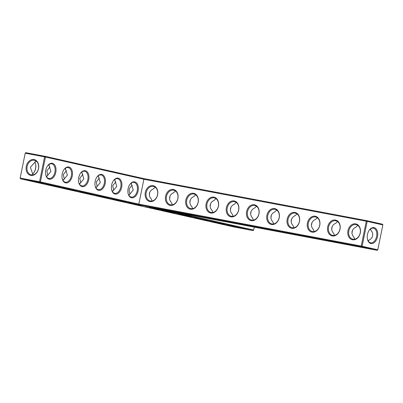 <?xml version="1.0" encoding="UTF-8"?>
<svg xmlns="http://www.w3.org/2000/svg" width="403" height="403" viewBox="0 0 403 403"><rect width="100%" height="100%" fill="white"/><g stroke="black" fill="none" stroke-linecap="round" stroke-linejoin="round"><path stroke-width="0.6" d="M254.278 227.136L253.683 230.042L172.408 211.691M154.273 208.27L377.178 250.318L361.506 246.777L138.597 204.734L39.801 182.428L20.508 178.791L233.78 226.939L253.069 230.576L154.273 208.27M377.178 250.318L377.792 249.779L382.85 224.929L382.492 224.209L366.816 220.673L143.911 178.625L45.111 156.324L25.822 152.682L25.298 153.221L44.587 156.858L45.111 156.324L45.468 157.039L44.587 156.858L39.534 181.713L39.801 182.428L40.416 181.894L20.241 178.076L20.508 178.791L20.15 178.071L25.208 153.221L25.822 152.682M253.683 230.042L253.069 230.576M43 183.511L30.059 180.761L43 183.511M59.463 187.229L46.521 184.478L59.463 187.229M75.93 190.941L62.989 188.196L75.93 190.941M92.398 194.659L79.456 191.914L92.398 194.659M108.865 198.377L95.919 195.631L108.865 198.377M125.328 202.094L112.387 199.349L125.328 202.094M202.588 217.277L189.647 214.532L202.588 217.277M222.854 221.101L209.913 218.355L222.854 221.101M243.115 224.924L230.173 222.179L243.115 224.924M141.796 205.812L128.854 203.067L141.796 205.812M158.263 209.53L145.322 206.784L158.263 209.53M162.061 209.636L149.12 206.89L162.061 209.636M174.726 213.247L161.784 210.502L174.726 213.247M191.193 216.965L178.252 214.22L191.193 216.965M182.322 213.459L169.381 210.709L182.322 213.459M207.661 220.683L194.72 217.937L207.661 220.683M224.128 224.4L211.187 221.655L224.128 224.4M240.591 228.118L227.65 225.368L240.591 228.118M263.381 228.748L250.439 225.997L263.381 228.748M283.647 232.566L270.705 229.821L283.647 232.566M303.907 236.39L290.966 233.644L303.907 236.39M324.173 240.213L311.232 237.468L324.173 240.213M344.439 244.037L331.498 241.286L344.439 244.037M364.7 247.855L351.759 245.11L364.7 247.855M382.85 224.929L367.173 221.388L362.116 246.243L361.506 246.777L361.234 246.062L138.818 204.109L138.597 204.734M377.792 249.779L361.234 246.062L366.292 221.207L366.816 220.673L367.173 221.388L143.871 179.254L143.911 178.625M370.871 243.523A8.1 5.128 -79.3 0 1 367.496 239.382A8.1 5.128 -79.3 0 1 369.224 230.234A8.1 5.128 -79.3 0 1 377.661 232.843A8.1 5.128 -79.3 0 1 370.871 243.523M169.608 198.744L170.076 195.984M189.868 202.568L190.342 199.802M210.134 206.386L210.608 203.626M230.4 210.21L230.869 207.449M250.661 214.033L251.134 211.273M270.927 217.857L271.4 215.091M291.193 221.675L291.661 218.915M311.454 225.499L311.927 222.738M331.719 229.322L332.193 226.562M351.985 233.146L352.454 230.38M368.226 241.039L368.574 240.334C370.825 239.296 372.181 237.78 372.634 235.785C372.997 233.77 372.347 231.841 370.674 229.997L370.533 228.934M138.818 204.109L40.416 181.894L45.468 157.039L143.871 179.254L138.818 204.109M369.108 230.405A7.461 4.725 -79.3 0 1 373.38 228.163A7.461 4.725 -79.3 0 1 376.639 236.37A7.461 4.725 -79.3 0 1 370.614 242.823A7.461 4.725 -79.3 0 1 370.508 242.802A7.461 4.725 -79.3 0 1 367.45 239.181M175.406 190.951L173.753 192.614C171.497 193.652 170.142 195.168 169.688 197.163C169.325 199.178 169.98 201.107 171.648 202.951L172.323 204.82M155.14 187.128L153.488 188.79C151.236 189.828 149.881 191.344 149.427 193.339C149.065 195.354 149.715 197.284 151.387 199.127L152.057 200.996M149.8 192.191L149.342 194.891M195.672 194.775L194.019 196.437C191.763 197.475 190.407 198.991 189.954 200.986C189.591 203.001 190.246 204.931 191.914 206.774L192.589 208.638M215.932 198.598L214.28 200.256C212.028 201.293 210.673 202.81 210.22 204.81C209.857 206.82 210.507 208.749 212.18 210.593L212.849 212.462M236.198 202.417L234.546 204.079C232.289 205.117 230.934 206.633 230.481 208.628C230.118 210.643 230.773 212.572 232.44 214.416L233.115 216.285M256.464 206.24L254.812 207.903C252.555 208.94 251.2 210.457 250.747 212.452C250.384 214.467 251.039 216.396 252.706 218.24L253.381 220.109M276.725 210.064L275.073 211.726C272.821 212.764 271.466 214.28 271.012 216.275C270.65 218.29 271.3 220.219 272.972 222.063L273.642 223.927M296.991 213.887L295.339 215.545C293.082 216.582 291.727 218.099 291.273 220.098C290.911 222.113 291.565 224.038 293.233 225.881L293.908 227.75M317.257 217.711L315.604 219.368C313.348 220.406 311.993 221.922 311.539 223.917C311.176 225.932 311.831 227.861 313.499 229.705L314.174 231.574M337.518 221.529L335.865 223.191C333.613 224.229 332.258 225.745 331.805 227.74C331.442 229.755 332.092 231.685 333.765 233.528L334.435 235.397M357.783 225.353L356.131 227.015C353.874 228.053 352.519 229.569 352.066 231.564C351.703 233.579 352.358 235.508 354.025 237.352L354.7 239.216M370.851 228.723L370.674 229.997M368.377 241.266L368.574 240.334M230.632 208.054L230.894 207.883M35.55 163.82A8.1 5.128 -79.3 0 1 33.892 172.595M25.208 153.221L20.15 178.071M34.023 159.553A8.08 6.252 102.7 0 1 36.93 172.429A8.08 6.252 102.7 0 1 26.291 170.424A8.08 6.252 102.7 0 1 34.023 159.553M128.104 188.695A8.1 5.128 -79.3 0 1 129.852 184.468A8.1 5.128 -79.3 0 1 137.584 184.514A8.1 5.128 -79.3 0 1 135.343 196.402A8.1 5.128 -79.3 0 1 128.124 193.621A8.1 5.128 -79.3 0 1 128.104 188.695M111.641 184.977A8.1 5.128 -79.3 0 1 113.384 180.751A8.1 5.128 -79.3 0 1 121.122 180.796A8.1 5.128 -79.3 0 1 118.875 192.684A8.1 5.128 -79.3 0 1 111.656 189.904A8.1 5.128 -79.3 0 1 111.641 184.977M95.173 181.259A8.1 5.128 -79.3 0 1 96.916 177.038A8.1 5.128 -79.3 0 1 104.654 177.078A8.1 5.128 -79.3 0 1 102.412 188.967A8.1 5.128 -79.3 0 1 95.194 186.186A8.1 5.128 -79.3 0 1 95.173 181.259M78.706 177.542A8.1 5.128 -79.3 0 1 80.449 173.32A8.1 5.128 -79.3 0 1 88.186 173.361A8.1 5.128 -79.3 0 1 85.945 185.249A8.1 5.128 -79.3 0 1 78.726 182.468A8.1 5.128 -79.3 0 1 78.706 177.542M62.243 173.824A8.1 5.128 -79.3 0 1 63.986 169.603A8.1 5.128 -79.3 0 1 71.719 169.643A8.1 5.128 -79.3 0 1 69.477 181.531A8.1 5.128 -79.3 0 1 62.258 178.751A8.1 5.128 -79.3 0 1 62.243 173.824M45.776 170.106A8.1 5.128 -79.3 0 1 47.519 165.885A8.1 5.128 -79.3 0 1 55.256 165.925A8.1 5.128 -79.3 0 1 53.015 177.814A8.1 5.128 -79.3 0 1 45.791 175.033A8.1 5.128 -79.3 0 1 45.776 170.106M238.692 210.044A8.1 6.267 -77.3 0 0 230.854 201.429A8.1 6.267 -77.3 0 0 228.053 215.177A8.1 6.267 -77.3 0 0 238.692 210.044M218.431 206.22A8.1 6.267 -77.3 0 0 210.588 197.606A8.1 6.267 -77.3 0 0 207.792 211.353A8.1 6.267 -77.3 0 0 218.431 206.22M198.165 202.402A8.1 6.267 -77.3 0 0 190.322 193.783A8.1 6.267 -77.3 0 0 187.526 207.53A8.1 6.267 -77.3 0 0 198.165 202.402M177.899 198.578A8.1 6.267 -77.3 0 0 170.061 189.959A8.1 6.267 -77.3 0 0 167.26 203.706A8.1 6.267 -77.3 0 0 177.899 198.578M157.638 194.755A8.1 6.267 -77.3 0 0 149.795 186.141A8.1 6.267 -77.3 0 0 146.999 199.888A8.1 6.267 -77.3 0 0 157.638 194.755M360.277 232.979A8.1 6.267 -77.3 0 0 352.439 224.36A8.1 6.267 -77.3 0 0 349.638 238.108A8.1 6.267 -77.3 0 0 360.277 232.979M340.016 229.156A8.1 6.267 -77.3 0 0 332.173 220.537A8.1 6.267 -77.3 0 0 329.377 234.284A8.1 6.267 -77.3 0 0 340.016 229.156M319.75 225.332A8.1 6.267 -77.3 0 0 311.907 216.718A8.1 6.267 -77.3 0 0 309.111 230.466A8.1 6.267 -77.3 0 0 319.75 225.332M299.484 221.509A8.1 6.267 -77.3 0 0 291.646 212.895A8.1 6.267 -77.3 0 0 288.845 226.642A8.1 6.267 -77.3 0 0 299.484 221.509M279.224 217.691A8.1 6.267 -77.3 0 0 271.38 209.071A8.1 6.267 -77.3 0 0 268.584 222.819A8.1 6.267 -77.3 0 0 279.224 217.691M258.958 213.867A8.1 6.267 -77.3 0 0 251.114 205.248A8.1 6.267 -77.3 0 0 248.319 218.995A8.1 6.267 -77.3 0 0 258.958 213.867M48.818 164.595L50.904 171.492L46.516 176.68M46.869 175.975L46.672 176.917M33.001 174.847L30.381 167.22L36.074 161.024M65.286 168.313L67.372 175.209L62.984 180.398M63.336 179.688L63.14 180.635M81.754 172.031L83.834 178.927L79.451 184.116M79.804 183.405L79.608 184.352M98.216 175.748L100.302 182.645L95.919 187.833M96.267 187.123L96.07 188.07M114.684 179.466L116.769 186.362L112.382 191.551M112.734 190.841L112.538 191.783M131.151 183.184L133.237 190.08L128.849 195.269M129.202 194.558L129.005 195.5M157.548 194.755A7.461 5.773 -77.3 0 0 153.513 186.403A7.461 5.773 -77.3 0 0 146.239 192.412A7.461 5.773 -77.3 0 0 150.228 200.961A7.461 5.773 -77.3 0 0 157.548 194.755M177.809 198.573A7.461 5.773 -77.3 0 0 173.779 190.226A7.461 5.773 -77.3 0 0 166.504 196.236A7.461 5.773 -77.3 0 0 170.494 204.784A7.461 5.773 -77.3 0 0 177.809 198.573M130.164 194.06C128.335 190.559 129.036 187.697 132.26 185.481M198.075 202.397A7.461 5.773 -77.3 0 0 194.044 194.05A7.461 5.773 -77.3 0 0 186.77 200.054A7.461 5.773 -77.3 0 0 190.755 208.603A7.461 5.773 -77.3 0 0 198.075 202.397M218.34 206.22A7.461 5.773 -77.3 0 0 214.305 197.873A7.461 5.773 -77.3 0 0 207.031 203.878A7.461 5.773 -77.3 0 0 211.021 212.426A7.461 5.773 -77.3 0 0 218.34 206.22M238.601 210.044A7.461 5.773 -77.3 0 0 234.571 201.691A7.461 5.773 -77.3 0 0 227.297 207.701A7.461 5.773 -77.3 0 0 231.287 216.25A7.461 5.773 -77.3 0 0 238.601 210.044M258.867 213.862A7.461 5.773 -77.3 0 0 254.837 205.515A7.461 5.773 -77.3 0 0 247.563 211.525A7.461 5.773 -77.3 0 0 251.548 220.073A7.461 5.773 -77.3 0 0 258.867 213.862M279.133 217.685A7.461 5.773 -77.3 0 0 275.098 209.338A7.461 5.773 -77.3 0 0 267.824 215.343A7.461 5.773 -77.3 0 0 271.813 223.892A7.461 5.773 -77.3 0 0 279.133 217.685M299.394 221.509A7.461 5.773 -77.3 0 0 295.364 213.162A7.461 5.773 -77.3 0 0 288.09 219.167A7.461 5.773 -77.3 0 0 292.079 227.715A7.461 5.773 -77.3 0 0 299.394 221.509M319.66 225.332A7.461 5.773 -77.3 0 0 315.63 216.98A7.461 5.773 -77.3 0 0 308.355 222.99A7.461 5.773 -77.3 0 0 312.34 231.539A7.461 5.773 -77.3 0 0 319.66 225.332M339.925 229.151A7.461 5.773 -77.3 0 0 335.89 220.804A7.461 5.773 -77.3 0 0 328.616 226.813A7.461 5.773 -77.3 0 0 332.606 235.362A7.461 5.773 -77.3 0 0 339.925 229.151M360.186 232.974A7.461 5.773 -77.3 0 0 356.156 224.627A7.461 5.773 -77.3 0 0 348.882 230.632A7.461 5.773 -77.3 0 0 352.872 239.181A7.461 5.773 -77.3 0 0 360.186 232.974M34.779 161.971A7.461 4.725 -79.3 0 1 35.595 164.011A7.461 4.725 -79.3 0 1 34.008 172.439A7.461 4.725 -79.3 0 1 32.477 174.056M34.295 160.268A7.44 5.758 102.7 0 1 34.446 160.298A7.44 5.758 102.7 0 1 38.426 168.822A7.44 5.758 102.7 0 1 31.172 174.811A7.44 5.758 102.7 0 1 27.172 166.389A7.44 5.758 102.7 0 1 34.295 160.268M129.736 184.639A7.461 4.725 -79.3 0 1 134.008 182.403A7.461 4.725 -79.3 0 1 137.267 190.609A7.461 4.725 -79.3 0 1 131.242 197.062A7.461 4.725 -79.3 0 1 128.078 193.42M113.268 180.922A7.461 4.725 -79.3 0 1 117.54 178.685A7.461 4.725 -79.3 0 1 120.804 186.891A7.461 4.725 -79.3 0 1 114.774 193.344A7.461 4.725 -79.3 0 1 111.611 189.702M96.801 177.204A7.461 4.725 -79.3 0 1 101.077 174.967A7.461 4.725 -79.3 0 1 104.337 183.174A7.461 4.725 -79.3 0 1 98.312 189.627A7.461 4.725 -79.3 0 1 95.148 185.984M80.338 173.492A7.461 4.725 -79.3 0 1 84.61 171.25A7.461 4.725 -79.3 0 1 87.869 179.456A7.461 4.725 -79.3 0 1 81.844 185.909A7.461 4.725 -79.3 0 1 78.681 182.267M63.87 169.774A7.461 4.725 -79.3 0 1 68.142 167.532A7.461 4.725 -79.3 0 1 71.402 175.738A7.461 4.725 -79.3 0 1 65.377 182.196A7.461 4.725 -79.3 0 1 62.213 178.549M47.403 166.056A7.461 4.725 -79.3 0 1 51.675 163.814A7.461 4.725 -79.3 0 1 54.939 172.021A7.461 4.725 -79.3 0 1 48.909 178.479A7.461 4.725 -79.3 0 1 45.746 174.831M47.836 175.476L46.844 170.937L49.927 166.892M49.146 164.374L48.965 165.663M64.299 179.194L63.311 174.65L66.394 170.61M65.613 168.091L65.432 169.381M80.766 182.912L79.779 178.368L82.862 174.328M82.081 171.809L81.9 173.099M97.234 186.629L96.246 182.085L99.329 178.045M98.544 175.527L98.367 176.816M113.701 190.347L112.709 185.803L115.792 181.763M115.011 179.244L114.83 180.534M131.479 182.957L131.297 184.252"/></g></svg>

